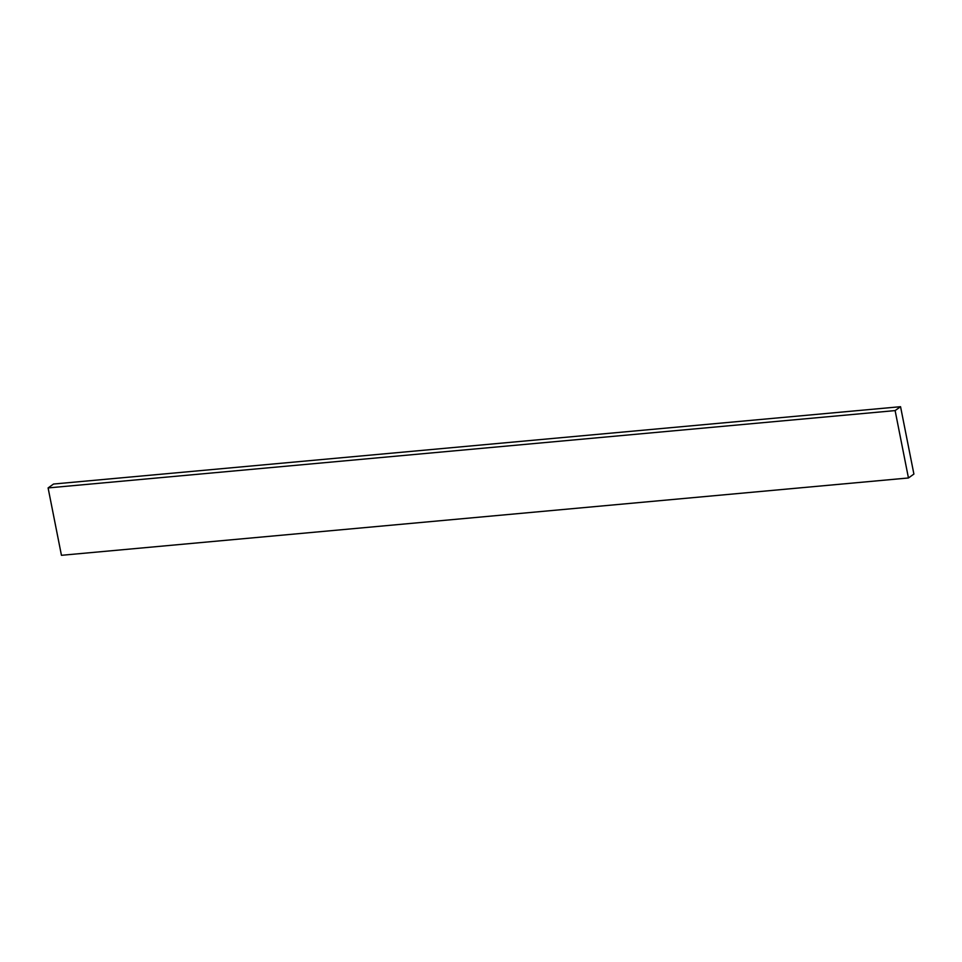 <?xml version="1.0" encoding="UTF-8"?>
<svg xmlns="http://www.w3.org/2000/svg" width="962" height="962" viewBox="0 0 962 962"><rect width="100%" height="100%" fill="white"/><g stroke="black" fill="none" stroke-linecap="round" stroke-linejoin="round"><path stroke-width="1.44" d="M900.552 406.698L913.9 474.074L908.453 477.97L895.117 410.594L900.552 406.698L53.547 484.03L48.1 487.926L61.448 555.302L908.453 477.97M895.117 410.594L48.1 487.926"/></g></svg>

